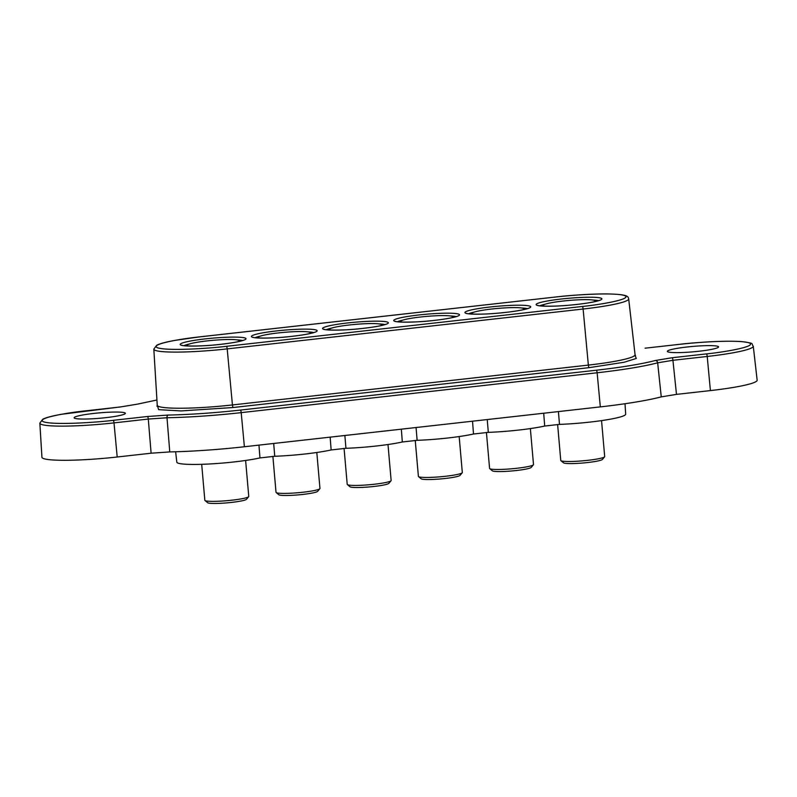 <?xml version="1.0" encoding="UTF-8"?>
<svg xmlns="http://www.w3.org/2000/svg" width="797" height="797" viewBox="0 0 797 797"><rect width="100%" height="100%" fill="white"/><g stroke="black" fill="none" stroke-linecap="round" stroke-linejoin="round"><path stroke-width="1.2" d="M686.974 347.004A25.723 2.71 175 0 1 718.585 346.884A25.723 2.71 175 0 1 698.949 351.248A25.723 2.71 175 0 1 667.338 351.367A25.723 2.71 175 0 1 686.974 347.004M93.767 413.434A25.723 2.71 175 0 1 125.378 413.304A25.723 2.71 175 0 1 105.742 417.668A25.723 2.71 175 0 1 74.131 417.797A25.723 2.71 175 0 1 93.767 413.434M558.418 411.581L559.494 424.393A46.644 4.902 -5 0 0 625.665 414.171L625.027 403.73M151.111 453.204L148.292 419.053L114.011 422.888A60.343 6.346 175 0 1 39.85 423.157L41.932 457.269A61.239 6.436 -5 0 0 117.199 457L151.111 453.204L169.761 451.919A97.981 10.301 -5 0 0 244.39 446.748L600.32 406.888A97.981 10.301 -5 0 0 661.251 396.876L676.484 394.376L710.406 390.58A61.239 6.436 -5 0 0 757.15 380.169L753.275 346.207A60.343 6.346 175 0 1 707.218 356.468L710.406 390.58M645.201 348.189A2.451 0.548 -96.4 0 0 645.142 348.179L679.482 344.344C695.343 342.321 738.301 339.392 749.041 342.84C758.246 346.466 723.387 352.254 706.441 353.898L672.15 357.733L655.353 360.503C641.525 364.07 621.849 367.307 596.355 370.216L240.425 410.076C214.722 412.906 190.613 414.57 168.107 415.068L147.515 416.492A2.451 0.548 83.6 0 1 148.292 419.053L167.011 417.758L169.761 451.919M661.251 396.876L657.664 362.814L672.927 360.304L676.484 394.376M175.629 451.769L176.814 462.16A46.644 4.902 -5 0 0 208.465 464.033A46.644 4.902 -5 0 0 259.961 457.926L258.965 445.115M273.68 443.471L274.756 456.273L259.961 457.926M274.756 456.273A46.644 4.902 -5 0 0 331.144 449.956L330.157 437.145M344.872 435.501L345.938 448.303L331.144 449.956M345.938 448.303A46.644 4.902 -5 0 0 402.326 441.986L401.339 429.175M416.054 427.531L417.13 440.333L402.326 441.986M417.13 440.333A46.644 4.902 -5 0 0 473.508 434.016L472.521 421.205M487.236 419.561L488.312 432.363L473.508 434.016M488.312 432.363A46.644 4.902 -5 0 0 544.7 426.046L543.703 413.235M559.494 424.393L544.7 426.046M557.621 424.472L560.759 460.427A22.047 2.321 -5 0 0 560.909 460.666A22.047 2.321 -5 0 0 579.519 461.084A22.047 2.321 -5 0 0 602.891 457.687A22.047 2.321 -5 0 0 604.584 456.84A22.047 2.321 -5 0 0 604.694 456.591L601.546 420.607M560.909 460.666L563.549 462.848A19.596 2.062 -5 0 0 580.086 463.226A19.596 2.062 -5 0 0 600.858 460.208A19.596 2.062 -5 0 0 602.373 459.451L604.584 456.84M544.251 306.138A26.092 2.74 175 0 1 543.265 305.171A26.092 2.74 175 0 1 545.287 304.165A26.092 2.74 175 0 1 572.933 300.14A26.092 2.74 175 0 1 594.961 300.648A26.092 2.74 175 0 1 594.163 301.774M486.429 432.452L489.577 468.397A22.047 2.321 -5 0 0 489.727 468.636A22.047 2.321 -5 0 0 508.337 469.054A22.047 2.321 -5 0 0 531.699 465.657A22.047 2.321 -5 0 0 533.402 464.81A22.047 2.321 -5 0 0 533.502 464.561L530.354 428.577M489.727 468.636L492.357 470.818A19.596 2.062 -5 0 0 508.904 471.196A19.596 2.062 -5 0 0 529.676 468.178A19.596 2.062 -5 0 0 531.191 467.421L533.402 464.81M473.069 314.118A26.092 2.74 175 0 1 472.083 313.141A26.092 2.74 175 0 1 474.095 312.135A26.092 2.74 175 0 1 501.751 308.11A26.092 2.74 175 0 1 523.768 308.618A26.092 2.74 175 0 1 522.971 309.744M415.247 440.422L418.395 476.377A22.047 2.321 -5 0 0 418.535 476.606A22.047 2.321 -5 0 0 437.154 477.034A22.047 2.321 -5 0 0 460.517 473.627A22.047 2.321 -5 0 0 462.22 472.78A22.047 2.321 -5 0 0 462.32 472.531L459.172 436.547M418.535 476.606L421.175 478.798A19.596 2.062 -5 0 0 437.722 479.166A19.596 2.062 -5 0 0 458.494 476.148A19.596 2.062 -5 0 0 459.999 475.401L462.22 472.78M401.877 322.088A26.092 2.74 175 0 1 400.901 321.111A26.092 2.74 175 0 1 402.913 320.105A26.092 2.74 175 0 1 430.559 316.09A26.092 2.74 175 0 1 452.586 316.588A26.092 2.74 175 0 1 451.789 317.714M344.065 448.392L347.213 484.347A22.047 2.321 -5 0 0 347.353 484.576A22.047 2.321 -5 0 0 365.972 485.004A22.047 2.321 -5 0 0 389.334 481.597A22.047 2.321 -5 0 0 391.038 480.76A22.047 2.321 -5 0 0 391.138 480.501L387.99 444.527M347.353 484.576L349.993 486.768A19.596 2.062 -5 0 0 366.54 487.146A19.596 2.062 -5 0 0 387.302 484.118A19.596 2.062 -5 0 0 388.816 483.371L391.038 480.76M330.695 330.058A26.092 2.74 175 0 1 329.719 329.081A26.092 2.74 175 0 1 331.731 328.085A26.092 2.74 175 0 1 359.377 324.06A26.092 2.74 175 0 1 381.404 324.558A26.092 2.74 175 0 1 380.607 325.694M272.883 456.362L276.021 492.317A22.047 2.321 -5 0 0 276.17 492.546A22.047 2.321 -5 0 0 294.78 492.974A22.047 2.321 -5 0 0 318.152 489.577A22.047 2.321 -5 0 0 319.846 488.73A22.047 2.321 -5 0 0 319.956 488.471L316.808 452.497M276.17 492.546L278.811 494.738A19.596 2.062 -5 0 0 295.348 495.116A19.596 2.062 -5 0 0 316.12 492.088A19.596 2.062 -5 0 0 317.634 491.341L319.846 488.73M259.513 338.028A26.092 2.74 175 0 1 258.527 337.051A26.092 2.74 175 0 1 260.549 336.055A26.092 2.74 175 0 1 288.195 332.03A26.092 2.74 175 0 1 310.222 332.528A26.092 2.74 175 0 1 309.425 333.664M201.691 464.312L204.839 500.287A22.047 2.321 -5 0 0 204.988 500.516A22.047 2.321 -5 0 0 223.598 500.944A22.047 2.321 -5 0 0 246.96 497.547A22.047 2.321 -5 0 0 248.664 496.7A22.047 2.321 -5 0 0 248.764 496.441L245.615 460.467M204.988 500.516L207.619 502.708A19.596 2.062 -5 0 0 224.166 503.086A19.596 2.062 -5 0 0 244.938 500.058A19.596 2.062 -5 0 0 246.452 499.311L248.664 496.7M188.331 345.998A26.092 2.74 175 0 1 187.345 345.021A26.092 2.74 175 0 1 189.357 344.025A26.092 2.74 175 0 1 217.013 340A26.092 2.74 175 0 1 239.03 340.498A26.092 2.74 175 0 1 238.233 341.634M237.008 339.881A30.555 3.218 175 0 1 242.527 340.528M183.908 345.659A30.555 3.218 175 0 1 189.238 344.065M220.769 344.324A33.006 3.467 175 0 1 181.118 345.181A33.006 3.467 175 0 1 205.407 338.874A33.006 3.467 175 0 1 245.058 338.018A33.006 3.467 175 0 1 220.769 344.324M308.19 331.911A30.555 3.218 175 0 1 313.709 332.558M255.1 337.689A30.555 3.218 175 0 1 260.42 336.095M291.961 336.344A33.006 3.467 175 0 1 252.3 337.201A33.006 3.467 175 0 1 276.589 330.904A33.006 3.467 175 0 1 316.25 330.048A33.006 3.467 175 0 1 291.961 336.344M379.372 323.941A30.555 3.218 175 0 1 384.891 324.588M326.282 329.719A30.555 3.218 175 0 1 331.612 328.125M363.143 328.374A33.006 3.467 175 0 1 323.482 329.231A33.006 3.467 175 0 1 347.771 322.934A33.006 3.467 175 0 1 387.432 322.078A33.006 3.467 175 0 1 363.143 328.374M450.554 315.971A30.555 3.218 175 0 1 456.083 316.618M397.464 321.739A30.555 3.218 175 0 1 402.794 320.145M434.325 320.404A33.006 3.467 175 0 1 394.674 321.261A33.006 3.467 175 0 1 418.953 314.954A33.006 3.467 175 0 1 458.614 314.098A33.006 3.467 175 0 1 434.325 320.404M468.646 313.769A30.555 3.218 175 0 1 473.976 312.175M521.746 308.001A30.555 3.218 175 0 1 527.265 308.648M465.856 313.291A33.006 3.467 175 0 1 490.145 306.984A33.006 3.467 175 0 1 529.796 306.128A33.006 3.467 175 0 1 505.507 312.434A33.006 3.467 175 0 1 465.856 313.291M539.838 305.799A30.555 3.218 175 0 1 545.158 304.205M592.928 300.031A30.555 3.218 175 0 1 598.447 300.668M537.039 305.321A33.006 3.467 175 0 1 561.327 299.014A33.006 3.467 175 0 1 600.988 298.158A33.006 3.467 175 0 1 576.699 304.464A33.006 3.467 175 0 1 537.039 305.321M244.39 446.748L241.202 412.637A97.085 10.212 175 0 1 167.011 417.758A2.451 1.315 88.9 0 1 168.107 415.068M147.515 416.492L113.234 420.328A2.451 0.548 83.6 0 1 114.011 422.888L117.199 457M706.441 353.898A2.451 0.548 83.6 0 1 707.218 356.468L672.927 360.304A2.451 0.548 83.6 0 0 672.15 357.733M655.353 360.503A2.451 2.082 75.2 0 1 657.664 362.814A97.085 10.212 175 0 1 597.132 372.777L600.32 406.888M596.355 370.216A2.451 0.548 83.6 0 1 597.132 372.777L241.202 412.637A2.451 0.548 -96.4 0 0 240.425 410.076M157.447 405.693L158.663 409.678L181.118 410.923L233.212 407.516L589.132 367.656L624.131 362.256L636.305 358.451L634.93 355.203M137.353 404.169L156.929 400.004L136.945 404.228A2.451 2.082 -104.8 0 1 137.353 404.169L120.566 406.938A2.451 0.548 -96.4 0 0 120.506 406.928A2.451 0.548 -96.4 0 0 120.447 406.948M113.234 420.328C97.373 422.36 54.415 425.279 43.676 421.832C34.47 418.206 69.329 412.418 86.275 410.774L120.566 406.938M679.482 344.344A2.451 0.548 -96.4 0 0 679.423 344.344L645.142 348.179A2.451 0.548 -96.4 0 0 645.082 348.199M753.275 346.207C750.644 343.497 756.054 343.497 741.499 341.574C725.718 340.678 705.026 341.604 679.423 344.344A2.451 0.548 -96.4 0 0 679.363 344.364M589.132 367.656A2.451 0.548 83.6 0 1 588.355 365.096A61.18 6.436 -5 0 0 635.06 354.695L635.518 355.661M233.212 407.516A2.451 0.548 83.6 0 1 232.435 404.946L588.355 365.096L583.115 309.027L227.195 348.887L232.435 404.946A61.18 6.436 -5 0 1 157.248 405.215L156.949 406.241M555.569 297.032A2.451 0.548 -96.4 0 1 555.619 297.012L199.698 336.862A2.451 0.548 83.6 0 1 199.758 336.872L555.678 297.012A2.451 0.548 -96.4 0 0 555.619 297.012C574.139 294.98 590.916 293.944 605.949 293.914C629.361 294.223 627.916 296.803 628.684 298.885A59.695 6.276 175 0 1 583.115 309.027A2.451 0.548 83.6 0 0 582.338 306.466L226.418 346.316A2.451 0.548 83.6 0 1 227.195 348.887A59.695 6.276 175 0 1 153.821 349.146L157.248 405.215M555.678 297.012C571.369 295.01 613.849 292.12 624.469 295.528C633.575 299.114 599.095 304.833 582.338 306.466M226.418 346.316C210.727 348.329 168.257 351.218 157.637 347.811C148.521 344.224 183.001 338.496 199.758 336.872M182.334 345.49L182.035 345.25C181.337 346.177 202.717 346.645 220.709 344.314C230.502 343.178 237.606 341.973 242.009 340.688L244.051 340.09M253.516 337.52L253.227 337.28C252.519 338.207 273.899 338.675 291.901 336.344C301.684 335.208 308.788 334.003 313.191 332.718L315.233 332.12M324.708 329.55L324.409 329.31C323.702 330.237 345.081 330.705 363.083 328.364C372.876 327.238 379.97 326.033 384.373 324.748L386.415 324.15M395.89 321.58L395.591 321.34C394.884 322.267 416.263 322.735 434.265 320.394C444.059 319.268 451.152 318.063 455.555 316.778L457.608 316.18M466.803 313.38L466.883 313.41C465.129 313.769 478.967 315.014 498.045 313.161C510.578 312.045 520.142 310.591 526.747 308.808L528.79 308.21M537.995 305.41L538.075 305.44C536.311 305.799 550.149 307.034 569.227 305.191C581.76 304.075 591.334 302.621 597.929 300.838L599.972 300.23M136.945 404.228L120.506 406.928L61.259 414.31C52.174 415.944 46.007 417.578 42.769 419.222L39.85 423.157M628.684 298.885L635.06 354.695M199.698 336.862L175.021 340.369C166.025 341.983 159.928 343.607 156.73 345.231L153.821 349.146M543.265 305.171L542.518 306.058M594.961 300.648L595.857 301.386M472.083 313.141L471.336 314.028M523.768 308.618L524.665 309.356M400.901 321.111L400.144 321.998M452.586 316.588L453.483 317.336M329.719 329.081L328.962 329.968M381.404 324.558L382.301 325.306M258.527 337.051L257.78 337.938M310.222 332.528L311.119 333.276M187.345 345.021L186.598 345.908M239.03 340.498L239.927 341.246"/></g></svg>
